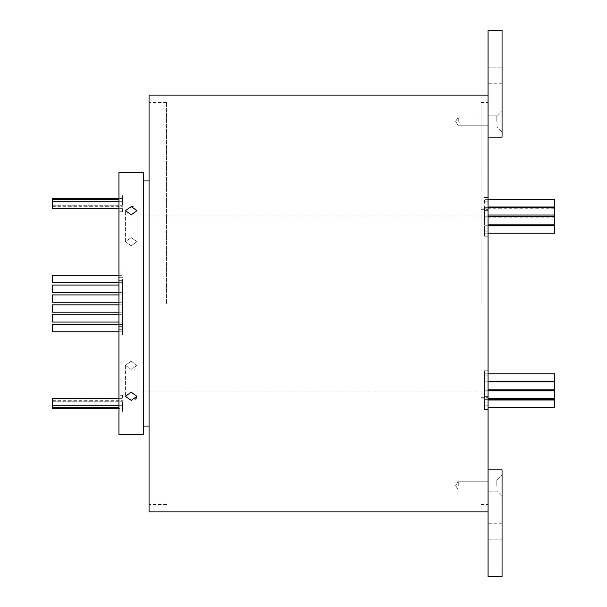 <?xml version="1.0" encoding="UTF-8"?>
<svg xmlns="http://www.w3.org/2000/svg" width="607" height="607" viewBox="0 0 607 607"><rect width="100%" height="100%" fill="white"/><g stroke="black" fill="none" stroke-linecap="round" stroke-linejoin="round"><path stroke-width="0.46" stroke-dasharray="3.04 2.28" d="M166.576 303.5L166.576 102.143L166.576 303.5M149.064 511.868L149.064 95.132M481.048 303.5L481.048 102.143L481.048 303.5M488.051 469.841L502.057 469.841L502.057 576.65L502.057 539.881L502.057 576.65L488.051 576.65L488.051 30.35L488.051 67.119L488.051 30.35L502.057 30.35L502.057 83.751L502.057 30.35L488.051 30.35L502.057 30.35L502.057 137.159L488.051 137.159L488.051 97.955L488.051 137.159M488.051 399.345L484.553 399.345L484.553 395.673L484.553 399.345L484.553 395.673L484.553 399.345L554.586 399.345L554.586 390.923L554.586 394.596L554.586 390.923L484.553 390.923L484.553 398.275L484.553 390.923L484.553 394.596L484.553 390.923L488.051 390.923M488.051 407.373L554.586 407.373L554.586 400.021L554.586 403.693L554.586 400.021L484.553 400.021L484.553 407.373L484.553 400.021L484.553 403.693L484.553 400.021L488.051 400.021M488.051 390.248L484.553 390.248L484.553 386.576L484.553 390.248L484.553 386.576L484.553 390.248L554.586 390.248L554.586 381.826L554.586 385.498L554.586 381.826L484.553 381.826L484.553 389.178L484.553 381.826L484.553 385.498L484.553 381.826L488.051 381.826M488.051 381.15L554.586 381.15L554.586 373.798L554.586 377.478L554.586 373.798L484.553 373.798L484.553 381.15L484.553 373.798L484.553 377.478L484.553 373.798L488.051 373.798M554.586 225.174L554.586 216.752M484.553 221.502L484.553 217.822L484.553 221.502M554.586 233.202L554.586 225.85M484.553 229.522L484.553 233.202L484.553 229.522M554.586 216.077L554.586 207.655M484.553 212.404L484.553 208.725L484.553 212.404M484.553 220.424L484.553 224.104L484.553 220.424M554.586 206.979L554.586 199.627M484.553 203.307L484.553 199.627L484.553 203.307M484.553 211.327L484.553 215.007L484.553 211.327M488.051 485.6L488.051 480L488.051 485.6M458.285 485.6L458.285 481.222L458.285 485.6M488.051 121.4L488.051 115.8L488.051 121.4M458.285 121.4L458.285 117.022L458.285 121.4M502.057 485.6L502.057 474.742L502.057 485.6M496.807 485.6L496.807 480L496.807 485.6M502.057 121.4L502.057 110.542L502.057 121.4M496.807 121.4L496.807 115.8L496.807 121.4M488.051 400.787L488.051 370.801L488.051 400.787M484.553 400.787L484.553 370.801L484.553 400.787M488.051 206.213L488.051 236.199L488.051 206.213M484.553 206.213L484.553 236.199L484.553 206.213M488.051 379.557L488.051 409.543L488.051 379.557M484.553 379.557L484.553 409.543L484.553 379.557M52.414 198.39L52.414 208.649M122.447 204.976L122.447 201.296L122.447 204.976M122.447 202.07L122.447 198.383L122.447 202.07M52.414 204.946L52.414 208.626L52.414 204.946M122.447 204.946L122.447 194.938L122.447 204.946M52.414 324.449L52.414 331.801M122.447 328.121L122.447 331.801L122.447 328.121M52.414 314.714L52.414 322.067M122.447 318.394L122.447 314.714L122.447 318.394M52.414 304.843L52.414 312.195M122.447 308.515L122.447 312.195L122.447 308.515M52.414 294.919L52.414 302.271M122.447 298.598L122.447 294.919L122.447 298.598M52.414 285.047L52.414 292.399M122.447 288.72L122.447 292.399L122.447 288.72M52.414 275.312L52.414 282.665M122.447 278.985L122.447 335.018L122.447 278.985M52.414 398.351L52.414 408.617L122.447 408.61L122.447 404.93L122.447 408.617L118.949 408.617M122.447 402.024L122.447 405.704L122.447 402.024M122.447 402.054L122.447 412.062L122.447 402.054M118.949 204.946L118.949 194.938L118.949 204.946M118.949 278.985L118.949 335.018L118.949 278.985M118.949 402.054L118.949 412.062L118.949 402.054M136.537 397.919L136.985 396.356L131.203 392.183L125.429 396.356L131.203 400.354L135.437 399.103M131.203 369.36L125.429 365.406L131.203 361.188L125.429 365.406L131.203 369.36L136.985 365.406L131.203 369.36M131.203 206.646L125.429 210.644L131.203 214.817L136.985 210.644L133.419 206.941M131.203 245.812L125.429 241.594L131.203 237.641L125.429 241.594L131.203 245.812L136.985 241.594L131.203 237.641L136.985 241.594L131.203 245.812M118.949 434.824L118.949 172.176M143.464 434.824L143.464 172.176M488.051 303.5L488.051 209.301L488.051 303.5M484.553 386.576L484.553 382.896L484.553 386.576M484.553 395.673L484.553 391.993L484.553 395.673M122.447 211.744L122.447 208.945L122.447 211.744L118.949 211.744L118.949 208.945L118.949 211.744L122.447 211.744M122.447 395.256L122.447 398.055L122.447 395.256L118.949 395.051L118.949 398.055L118.949 395.256L122.447 395.256M143.464 303.5L143.464 180.932L143.464 303.5M118.949 303.5L118.949 391.045L118.949 303.5M502.057 539.881L502.057 523.249L502.057 539.881L488.051 539.881L502.057 539.881M502.057 576.65L488.051 576.65L502.057 576.65M488.051 67.119L488.051 83.751L488.051 67.119L502.057 67.119L488.051 67.119M131.203 361.188L136.985 365.406L131.203 361.188M554.586 395.673L554.586 391.993L554.586 395.673M554.586 386.576L554.586 382.896L554.586 386.576M554.586 212.404L554.586 208.725L554.586 212.404M554.586 221.502L554.586 217.822L554.586 221.502M488.051 501.943L488.051 504.857L488.051 501.943M484.553 405.165L488.051 405.165L484.553 405.165M484.553 210.591L488.051 210.591M484.553 383.935L488.051 383.935L484.553 383.935M122.447 280.677L118.949 280.677M122.447 329.707L118.949 329.707M122.447 408.852L118.949 408.852L122.447 408.852M122.447 326.323L118.949 326.323M122.447 277.293L118.949 277.293M122.447 198.148L118.949 198.148L122.447 198.148M484.553 396.409L488.051 396.409L484.553 396.409M484.553 375.179L488.051 375.179L484.553 375.179M484.553 201.835L488.051 201.835M484.553 223.065L488.051 223.065M484.553 231.821L488.051 231.821M166.576 504.508L149.064 504.508M166.576 102.143L149.064 102.143M481.048 504.508L488.051 504.508M481.048 102.143L488.051 102.143M481.048 397.699L488.051 397.699M481.048 208.945L488.051 208.945M554.586 398.275L488.051 398.275M554.586 389.178L488.051 389.178M488.051 225.174L484.553 225.174M488.051 233.202L484.553 233.202M488.051 216.077L484.553 216.077M488.051 224.104L484.553 224.104M488.051 206.979L484.553 206.979M488.051 215.007L484.553 215.007M458.285 481.222L488.051 481.222L458.285 481.222L455.652 485.6L458.285 481.222M458.285 117.022L488.051 117.022L458.285 117.022L455.652 121.4L458.285 117.022M496.807 480L502.057 474.742L496.807 480L488.051 480L496.807 480M496.807 115.8L502.057 110.542L496.807 115.8L488.051 115.8L496.807 115.8M484.553 409.543L488.051 409.543L484.553 409.543M118.949 208.649L122.447 208.649M52.414 206.721L122.447 206.721M52.414 205.743L122.447 205.743L52.414 205.743M52.414 206.699L122.447 206.699M52.414 208.626L122.447 208.626M118.949 331.801L122.447 331.801M118.949 322.067L122.447 322.067M118.949 312.195L122.447 312.195M118.949 302.271L122.447 302.271M118.949 292.399L122.447 292.399M118.949 282.665L122.447 282.665M52.414 405.704L122.447 405.704M52.414 407.638L118.949 407.654M118.949 405.726L122.447 405.726M122.447 211.949L118.949 211.949L122.447 211.949M122.447 335.018L118.949 335.018M125.429 365.406L125.429 396.356L125.429 365.406M125.429 241.594L125.429 210.644L125.429 241.594M488.051 215.955L118.949 215.955M502.057 523.249L488.051 523.249M496.807 491.2L488.051 491.2L496.807 491.2L502.057 496.458L496.807 491.2M502.057 83.751L488.051 83.751M496.807 127L488.051 127L496.807 127L502.057 132.258L496.807 127M488.051 391.045L118.949 391.045M136.985 365.406L136.985 396.356L136.985 365.406M136.985 241.594L136.985 210.644L136.985 241.594M122.447 395.051L118.949 395.051L122.447 395.051M122.447 398.055L118.949 398.055M122.447 412.062L118.949 412.062M122.447 271.982L118.949 271.982M122.447 208.945L118.949 208.945M122.447 194.938L118.949 194.938M118.949 398.374L122.447 398.374M52.414 400.301L122.447 400.301M52.414 401.257L122.447 401.257L52.414 401.257M52.414 400.279L122.447 400.279M118.949 398.351L122.447 398.351M118.949 275.312L122.447 275.312M118.949 285.047L122.447 285.047M118.949 294.919L122.447 294.919M118.949 304.843L122.447 304.843M118.949 314.714L122.447 314.714M118.949 324.449L122.447 324.449M52.414 201.274L122.447 201.274M52.414 199.346L118.949 199.362M118.949 198.383L122.447 198.383L118.949 198.39M118.949 201.296L122.447 201.296M484.553 370.801L488.051 370.801L484.553 370.801M484.553 197.457L488.051 197.457M484.553 236.199L488.051 236.199M455.652 121.4L458.285 125.778L488.051 125.778L458.285 125.778L455.652 121.4M455.652 485.6L458.285 489.978L488.051 489.978L458.285 489.978L455.652 485.6M554.586 391.993L484.553 391.993L554.586 391.993M554.586 382.896L484.553 382.896L554.586 382.896M488.051 207.655L484.553 207.655M488.051 199.627L484.553 199.627M488.051 216.752L484.553 216.752M554.586 208.725L484.553 208.725M488.051 225.85L484.553 225.85M554.586 217.822L484.553 217.822M481.048 398.055L488.051 398.055M481.048 209.301L488.051 209.301M481.048 504.857L488.051 504.857M481.048 102.492L488.051 102.492M166.576 504.857L149.064 504.857M166.576 102.492L149.064 102.492"/><path stroke-width="0.91" d="M488.051 216.752L554.586 216.752L554.586 225.174L488.051 225.174M488.051 225.85L554.586 225.85L554.586 233.202L488.051 233.202M488.051 207.655L554.586 207.655L554.586 216.077L488.051 216.077M488.051 199.627L554.586 199.627L554.586 206.979L488.051 206.979M488.051 381.826L554.586 381.826L554.586 390.248L488.051 390.248M488.051 373.798L554.586 373.798L554.586 381.15L488.051 381.15M488.051 390.923L554.586 390.923L554.586 399.345L488.051 399.345M488.051 400.021L554.586 400.021L554.586 407.373L488.051 407.373M118.949 208.649L52.414 208.649L52.414 198.383L118.949 198.383L52.414 198.39M118.949 331.801L52.414 331.801L52.414 324.449L118.949 324.449M118.949 322.067L52.414 322.067L52.414 314.714L118.949 314.714M118.949 312.195L52.414 312.195L52.414 304.843L118.949 304.843M118.949 302.271L52.414 302.271L52.414 294.919L118.949 294.919M118.949 292.399L52.414 292.399L52.414 285.047L118.949 285.047M118.949 282.665L52.414 282.665L52.414 275.312L118.949 275.312M118.949 408.617L52.414 408.617L52.414 398.351L118.949 398.351M131.203 214.817L125.429 210.644L131.203 206.646L136.985 210.644L131.203 214.817M131.203 400.354L125.429 396.356L131.203 392.183L136.985 396.356L131.203 400.354M488.051 137.159L502.057 137.159L502.057 30.35L488.051 30.35L488.051 576.65L502.057 576.65L502.057 469.841L488.051 469.841M488.051 95.132L149.064 95.132L149.064 511.868L488.051 511.868M135.437 399.103L136.537 397.919M143.464 303.5L143.464 434.824L118.949 434.824L118.949 172.176L143.464 172.176L143.464 303.5M133.419 206.941L131.203 206.646M554.586 224.104L488.051 224.104M554.586 215.007L488.051 215.007M554.586 389.178L488.051 389.178M554.586 398.275L488.051 398.275M52.414 407.654L118.949 407.654M52.414 405.726L118.949 405.726M149.064 426.068L143.464 426.068M149.064 180.932L143.464 180.932M52.414 398.374L118.949 398.374M52.414 199.362L118.949 199.362M52.414 201.296L118.949 201.296"/></g></svg>
